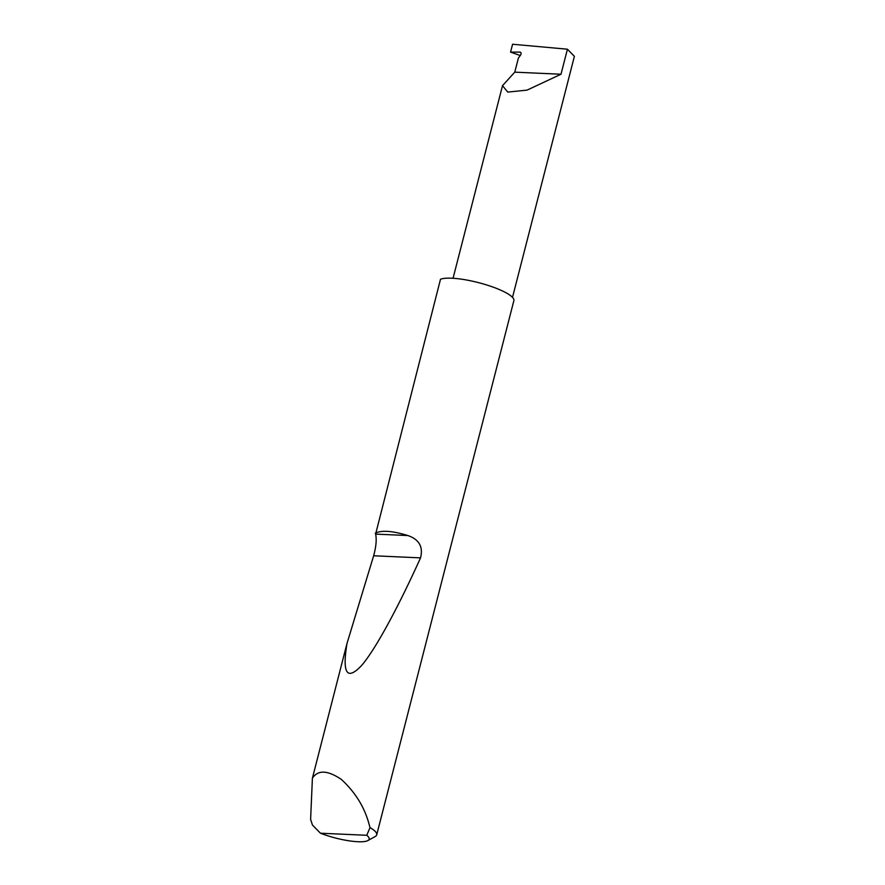 <?xml version="1.0" encoding="UTF-8"?>
<svg xmlns="http://www.w3.org/2000/svg" width="885" height="885" viewBox="0 0 885 885"><rect width="100%" height="100%" fill="white"/><g stroke="black" fill="none" stroke-linecap="round" stroke-linejoin="round"><path stroke-width="1.33" d="M510.556 52.104L512.57 44.25L567.429 49.206L561.001 74.229L527.062 90.115L507.758 92.095L502.503 85.668L514.771 72.161L518.378 58.122L520.546 55.113A2.08 1.471 -62.4 0 0 520.424 52.226A2.08 1.471 -62.4 0 0 519.915 52.104L510.556 52.104L520.258 55.523M366.777 835.285L320.459 833.216L312.438 825.03L310.613 819.344L312.405 778.192C317.947 769.762 327.583 770.16 341.311 779.386C354.929 791.909 364.078 806.445 368.746 822.995L370.019 827.608A38.984 8.64 14.4 0 1 376.711 834.832A38.984 8.64 14.4 0 1 375.24 836.48L367.917 840.551A32.745 7.257 -165.6 0 0 366.777 835.285L370.019 827.608M375.306 533.179C381.623 530.06 392.486 530.856 407.885 535.547C419.136 539.419 423.351 546.853 420.53 557.871C399.478 604.566 375.804 649.269 361.357 665.763C346.931 680.831 342.13 673.419 346.975 643.528L373.647 555.769C376.125 546.653 376.778 539.43 375.616 534.109L440.498 279.273A38.984 8.64 14.4 0 1 469.393 280.545A38.984 8.64 14.4 0 1 505.025 292.227A38.984 8.64 14.4 0 1 513.875 300.635L376.711 834.832M312.405 778.192L346.975 643.528M567.429 49.206L574.387 56.341L512.503 297.371M561.001 74.229L514.771 72.161M320.459 833.216A32.745 7.257 -165.6 0 0 367.917 840.551M520.822 52.58L519.915 52.104M375.616 534.109L407.885 535.547M373.647 555.769L420.53 557.871M502.503 85.668L453.054 278.266"/></g></svg>
